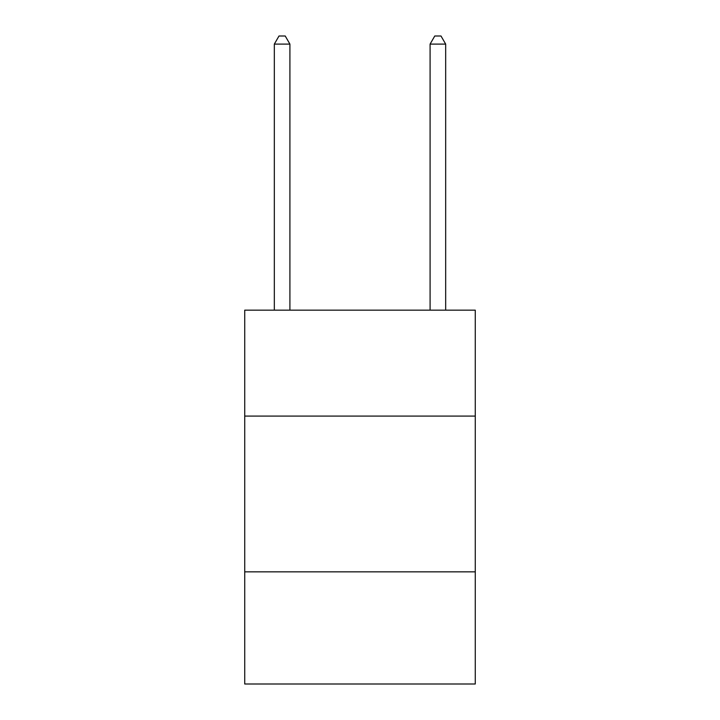 <?xml version="1.0" encoding="UTF-8"?>
<svg xmlns="http://www.w3.org/2000/svg" width="720" height="720" viewBox="0 0 720 720"><rect width="100%" height="100%" fill="white"/><g stroke="black" fill="none" stroke-linecap="round" stroke-linejoin="round"><path stroke-width="1.08" d="M475.272 416.079L475.272 310.158L244.728 310.158L244.728 416.079L475.272 416.079L475.272 684L244.728 684L244.728 416.079M475.272 571.842L244.728 571.842M289.908 310.158L289.908 44.1L274.329 44.1L274.329 310.158M274.329 44.1L279 36L285.228 36L289.908 44.1M445.671 310.158L445.671 44.1L430.092 44.1L430.092 310.158M430.092 44.1L434.772 36L441 36L445.671 44.1"/></g></svg>
